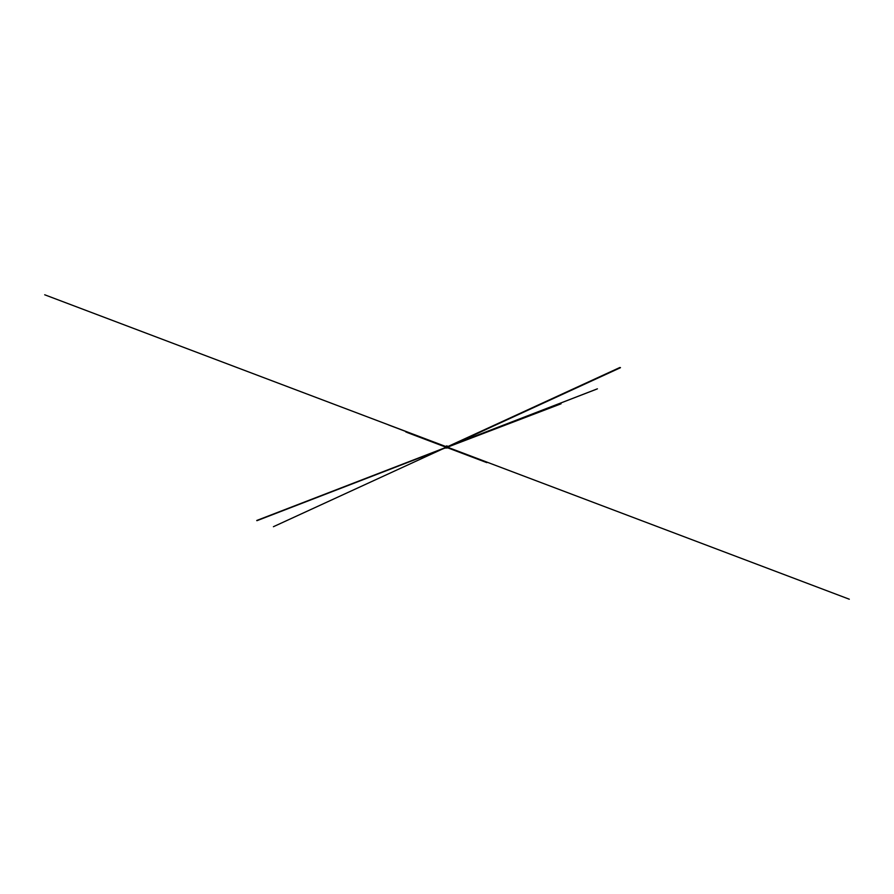 <?xml version="1.0" encoding="UTF-8"?>
<svg xmlns="http://www.w3.org/2000/svg" width="894" height="894" viewBox="0 0 894 894"><rect width="100%" height="100%" fill="white"/><g stroke="black" fill="none" stroke-linecap="round" stroke-linejoin="round"><path stroke-width="1.34" d="M445.659 448.05L445.223 446.553L446.765 445.905L447.983 446.374L448.419 447.86L447.95 446.363L448.386 447.849L445.659 448.05L448.252 447.916M446.765 445.905L447.201 447.402M447.134 447.503L445.737 448.017L447.112 447.436M445.76 448.073L448.419 447.86M619.967 367.624L447.078 446.978L467.26 439.177M454.163 444.206L619.821 367.557L447.067 446.955L467.249 439.166M446.855 447L388.544 424.941M467.372 439.211L447.089 447.045L466.869 439.39M596.51 389.203L447.056 446.911L619.765 367.546M619.888 367.59L447.078 447L466.802 439.367M466.69 439.602L447.123 447.123L467.953 438.999M448.81 446.676L466.813 439.647M620.134 367.68L447.134 447.179L468.076 439.043M561.063 403.809L447.168 447.279L620.324 367.769M620.481 367.635L447.145 447.212L467.171 439.513M467.048 439.457L447.123 447.156L620.201 367.725M620.011 367.635L447.112 447.112L619.911 367.602M447.134 447.201L467.115 439.479M447.112 447.112L466.992 439.435M620.235 367.546L447.101 447.056L466.925 439.412M446.899 446.944L44.7 294.785M448.319 447.514L849.3 599.215M620.112 367.501L447.067 446.966L597.415 388.823M256.734 520.576L445.536 447.615L273.408 526.711M445.592 447.827L257.204 520.587M620.358 367.59L447.123 447.145L620.157 367.691M445.581 447.782L256.98 520.666M445.57 447.738L257.081 520.543M256.958 520.498L445.547 447.659L256.857 520.621M445.525 447.57L256.835 520.442M447.156 447.268L556.884 405.373M446.218 447.223L405.809 431.936M446.14 447.257L407.385 432.595M448.129 447.983L486.828 462.623"/></g></svg>
